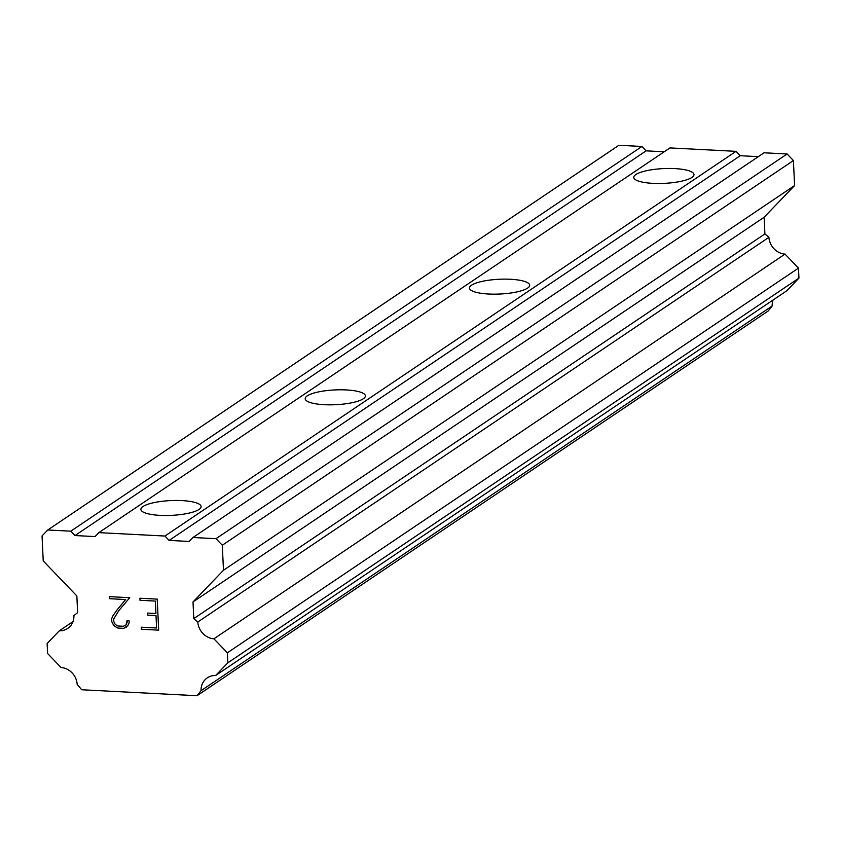 <?xml version="1.0" encoding="UTF-8"?>
<svg xmlns="http://www.w3.org/2000/svg" width="841" height="841" viewBox="0 0 841 841"><rect width="100%" height="100%" fill="white"/><g stroke="black" fill="none" stroke-linecap="round" stroke-linejoin="round"><path stroke-width="1.26" d="M691.912 177.43A30.129 7.39 177.3 0 1 658.471 183.496A30.129 7.39 177.3 0 1 633.767 177.398A30.129 7.39 177.3 0 1 635.828 174.529A30.129 7.39 177.3 0 1 669.268 168.463A30.129 7.39 177.3 0 1 693.972 174.56A30.129 7.39 177.3 0 1 691.912 177.43M527.622 288.095A30.129 7.39 177.3 0 1 494.182 294.161A30.129 7.39 177.3 0 1 469.478 288.064A30.129 7.39 177.3 0 1 471.538 285.194A30.129 7.39 177.3 0 1 504.978 279.128A30.129 7.39 177.3 0 1 529.683 285.225A30.129 7.39 177.3 0 1 527.622 288.095M363.323 398.76A30.129 7.39 177.3 0 1 329.882 404.836A30.129 7.39 177.3 0 1 305.188 398.729A30.129 7.39 177.3 0 1 307.249 395.859A30.129 7.39 177.3 0 1 340.689 389.793A30.129 7.39 177.3 0 1 365.383 395.89A30.129 7.39 177.3 0 1 363.323 398.76M199.033 509.436A30.129 7.39 177.3 0 1 165.593 515.501A30.129 7.39 177.3 0 1 140.899 509.404A30.129 7.39 177.3 0 1 142.959 506.534A30.129 7.39 177.3 0 1 176.4 500.458A30.129 7.39 177.3 0 1 201.094 506.566A30.129 7.39 177.3 0 1 199.033 509.436M156.594 627.996L156.016 615.57L156.594 627.996L141.277 627.197L141.393 629.257L141.277 627.197M156.016 615.57L147.659 615.139L156.027 615.559M147.659 615.139L147.564 613.068L155.932 613.488L155.343 601.073L140.005 600.295L155.343 601.073M147.585 613.068L147.68 615.128M155.911 613.499L155.333 601.084M140.005 600.295L139.911 598.224L140.026 600.274M141.372 629.268L158.686 630.151L141.372 629.268M139.911 598.224L157.214 599.118L158.686 630.161M127.128 622.372L125.95 625.021L127.044 620.679L129.062 620.784L129.157 622.645L127.874 625.599L123.627 628.353L126.476 627.018M123.627 628.353L117.898 628.059L123.648 628.343M117.898 628.059L114.933 626.408L117.919 628.048M114.933 626.408L113.409 624.8L114.954 626.398M113.388 624.821L111.811 621.709L113.409 624.8M111.811 621.709L111.664 618.64L111.821 621.699M111.664 618.64L112.978 615.728L111.685 618.629M112.957 615.749L116.899 610.124L112.978 615.728M116.899 610.124L125.645 599.549L116.92 610.103M125.645 599.549L109.362 598.697L125.666 599.538M109.351 598.708L109.246 596.637L129.756 597.699L118.781 610.671L113.714 618.965L113.84 621.688L115.27 624.485L117.971 625.998L123.375 626.272L125.929 625.031M109.267 596.637L109.362 598.697M127.065 620.679L127.149 622.361M197.803 622.025A16.788 15.085 56 0 0 213.919 638.803L227.364 652.805L227.837 662.813L215.653 675.491A16.788 15.085 56 0 0 207.306 677.835A16.788 15.085 56 0 0 201.052 690.682L197.025 695.717L81.672 689.757L77.151 684.28A16.778 15.085 56 0 0 61.046 667.502L47.601 653.489L47.128 643.491L59.312 630.813A16.799 15.096 56 0 0 67.669 628.458A16.799 15.096 56 0 0 73.924 615.612L77.635 612.616L76.846 595.943L43.227 560.936L42.05 535.927L47.758 529.977L70.791 531.176L74.996 535.549L95.022 536.579L98.839 532.626L164.92 536.043L169.125 540.416L189.151 541.446L192.967 537.494L215.99 538.682L222.297 545.241L223.475 570.251L193.01 601.946L193.787 618.619L197.803 622.025L768.916 237.32L764.9 233.924L764.112 217.251L794.587 185.556L793.41 160.547L787.102 153.977L764.07 152.789L192.967 537.494M758.34 156.647L740.238 155.711L736.033 151.338L669.941 147.921L98.839 532.626M215.653 675.491L786.766 290.797L798.95 278.108L798.477 268.111L785.031 254.098A16.788 15.085 56 0 1 768.916 237.32M197.025 695.717L768.138 311.023L772.154 305.987A16.788 15.085 56 0 1 773.1 299.995M664.211 151.779L646.109 150.844L641.904 146.471L618.871 145.283L47.758 529.977M164.92 536.043L736.033 151.338M74.996 535.549L646.109 150.844M70.791 531.176L641.904 146.471M59.312 630.813L72.978 621.604M201.052 690.682L772.154 305.987M227.837 662.813L798.95 278.108M227.364 652.805L798.477 268.111M213.919 638.803L785.031 254.098M193.787 618.619L764.9 233.924M193.01 601.946L764.112 217.251M223.475 570.251L794.587 185.556M222.297 545.241L793.41 160.547M215.99 538.682L787.102 153.977M169.125 540.416L740.238 155.711"/></g></svg>

